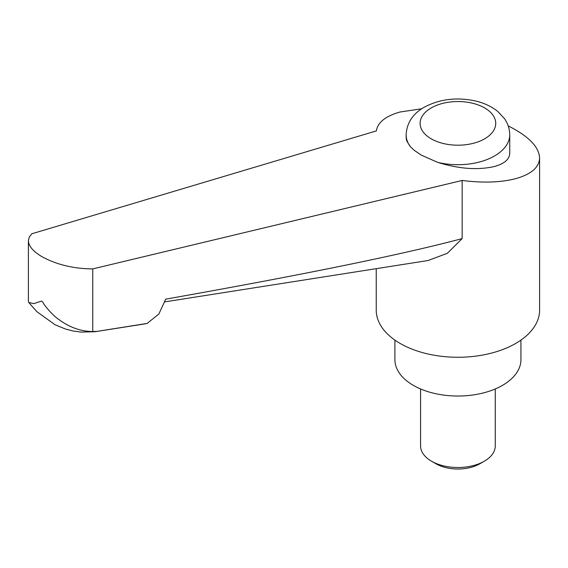 <?xml version="1.0" encoding="UTF-8"?>
<svg xmlns="http://www.w3.org/2000/svg" width="568" height="568" viewBox="0 0 568 568"><rect width="100%" height="100%" fill="white"/><g stroke="black" fill="none" stroke-linecap="round" stroke-linejoin="round"><path stroke-width="0.85" d="M520.927 340.118L520.927 359.65A63.012 36.38 180 0 1 502.474 385.374A63.012 36.38 180 0 1 433.81 393.262A63.012 36.38 180 0 1 394.909 359.65L394.909 340.118M164.876 301.856L427.981 260.534L447.307 253.328L462.16 238.617C401.86 254.62 303.035 274.798 165.7 299.151L158.848 314.047L147.169 323.412L94.977 331.712L81.245 332.102L73.144 331.002L65.284 328.964L55.025 324.726L36.899 311.697L28.755 302.495L28.4 301.395L28.4 240.69C28.592 245.979 32.93 251.205 41.414 256.367C56.324 264.617 73.442 268.792 92.761 268.898L92.761 331.556C80.841 331.392 69.566 327.409 58.944 319.585C52.142 315.105 42.905 303.702 42.877 302.027M92.761 268.898L462.16 180.461C482.928 183.095 500.763 182.498 515.673 178.672C531.265 174.284 539.238 167.375 539.6 157.961L539.6 310.107A81.678 47.158 180 0 1 515.673 343.455A81.678 47.158 180 0 1 426.66 353.679A81.678 47.158 180 0 1 376.236 310.107L376.236 268.657M539.6 157.961C538.975 146.771 528.51 136.086 508.211 125.904M421.697 108.786L400.163 111.981C385.651 116.042 377.713 122.354 376.35 130.917L31.879 233.753L29.28 237.012L28.4 240.69M410.302 146.587L406.887 141.212L406.198 138.592L406.113 134.801A51.809 29.912 180 0 0 410.302 146.587L414.129 150.243L421.307 155.135L437.509 162.299C458.752 168.923 477.766 170.315 494.55 166.481C504.441 163.69 509.496 159.31 509.73 153.346L509.73 134.801A51.809 29.912 180 0 1 494.55 155.952A51.809 29.912 180 0 1 437.509 162.299M420.583 388.952L420.583 445.958A37.339 21.556 0 0 0 431.517 461.202L435.983 463.779L431.517 461.202A37.339 21.556 0 0 0 484.326 461.202A37.339 21.556 0 0 0 495.26 445.958L495.26 388.952M484.326 461.202L479.861 463.779A31.027 17.913 180 0 1 435.983 463.779M462.16 180.461L462.16 238.617M41.286 301.118L33.895 303.624L28.755 302.495M42.877 302.006L41.286 301.083M92.761 331.556L97.369 331.35M146.565 323.526A82.147 60.79 81.1 0 1 143.583 324.101L96.404 331.513M484.653 138.805A37.807 21.825 180 0 1 431.183 138.805A37.807 21.825 180 0 1 431.183 107.934A37.807 21.825 180 0 1 484.653 107.934A37.807 21.825 180 0 1 484.653 138.805M509.73 134.801C509.652 128.915 507.899 123.519 504.462 118.627L497.781 111.463C491.71 106.578 484.39 103.113 475.821 101.061C456.999 96.929 439.788 98.988 424.182 107.246C412.837 113.692 406.809 122.88 406.113 134.801M147.169 323.412L143.583 324.101"/></g></svg>
